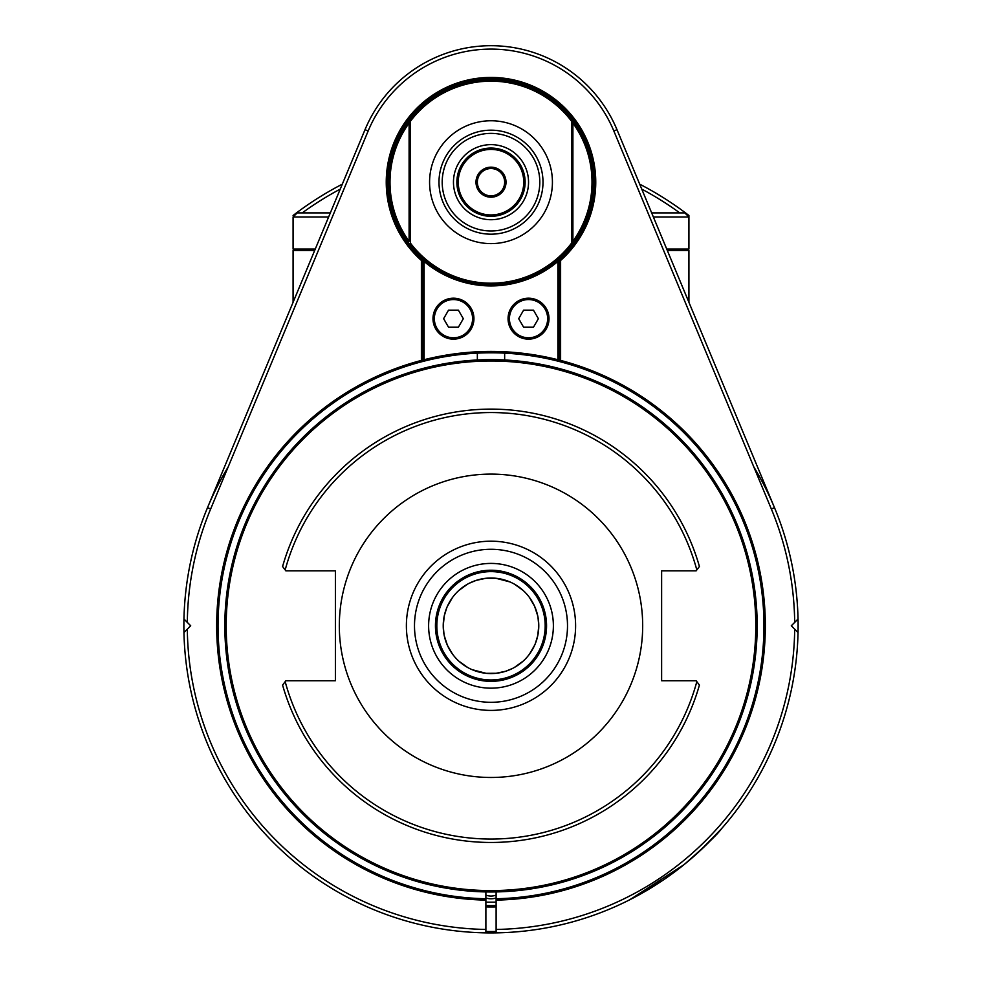 <?xml version="1.0" encoding="UTF-8"?>
<svg xmlns="http://www.w3.org/2000/svg" width="982" height="982" viewBox="0 0 982 982"><rect width="100%" height="100%" fill="white"/><g stroke="black" fill="none" stroke-linecap="round" stroke-linejoin="round"><path stroke-width="1.47" d="M667.306 250.435L688.922 250.435L688.922 302.296M314.694 250.435L293.078 250.435L293.078 302.296M687.56 250.435L688.922 249.06L666.741 249.06M294.44 250.435L293.078 249.06L293.078 217.034M496.119 891.914L496.119 900.101A274.359 274.359 0 0 0 560.612 360.419L560.612 260.463A104.755 104.755 0 0 0 566.504 109.567A104.755 104.755 0 0 0 415.496 109.567A104.755 104.755 0 0 0 421.388 260.463L421.388 360.419A274.359 274.359 0 0 0 485.881 900.101L485.881 929.451A303.708 303.708 0 0 1 187.316 629.192L183.953 632.543A307.12 307.12 0 0 1 228.217 466.843M753.783 466.843A307.12 307.12 0 0 1 485.881 932.863A307.12 307.12 0 0 1 183.953 632.543M496.119 931.501A305.746 305.746 0 0 1 485.881 931.501M485.881 906.926A281.183 281.183 0 0 0 496.119 906.926M485.881 905.564A279.821 279.821 0 0 0 496.119 905.564M496.119 902.151A276.408 276.408 0 0 1 485.881 902.151M485.881 898.002A17.062 17.062 0 0 0 496.119 898.002M485.881 895.105A14.337 14.337 0 0 0 496.119 895.105M679.765 212.898A320.77 320.77 0 0 0 641.749 189.109M340.251 189.109A320.77 320.77 0 0 0 302.235 212.898A781.23 1.252 179.9 0 1 300.259 212.898M639.699 184.174A324.183 324.183 0 0 1 688.922 215.488L688.922 217.034M342.301 184.174A324.183 324.183 0 0 0 293.078 215.488M328.626 216.985L293.078 216.985L293.078 249.06L315.259 249.06M651.667 212.898L684.822 212.898L688.922 216.985L688.922 249.06L688.922 216.985L653.374 216.985M293.078 216.985L297.178 212.898L330.333 212.898M537.989 617.175L538.774 625.792L537.731 635.747L535.251 643.787M534.724 645.051L529.593 653.963M523.124 661.156L514.421 667.429M512.678 668.374L505.84 671.209L496.07 673.296L486.078 673.308L472.06 669.65M467.69 667.49L458.999 661.267M452.53 654.122L447.411 645.346L444.269 635.698M444.011 634.421L443.226 625.792L444.269 615.849L446.749 607.797M447.276 606.545L452.407 597.633M458.876 590.428L467.579 584.155M469.322 583.222L476.16 580.387L485.93 578.288L495.922 578.275L509.94 581.933M514.31 584.094L523.001 590.317M529.47 597.473L534.589 606.25L537.731 615.886M436.83 625.792A54.17 54.17 0 0 0 518.091 672.707A54.17 54.17 0 0 0 518.091 578.877A54.17 54.17 0 0 0 436.83 625.792M496.119 900.101L496.119 932.863M798.047 632.543L794.683 629.192A303.708 303.708 0 0 1 496.119 929.451M187.316 629.192L190.704 625.792L187.316 622.392A303.708 303.708 0 0 1 210.651 508.983L368.152 130.999A133.086 133.086 0 0 1 613.848 130.999L771.336 508.983A303.708 303.708 0 0 1 794.683 622.392L791.296 625.792L794.683 629.192M368.152 130.999L365.009 129.685L207.509 507.669A307.12 307.12 0 0 0 183.953 619.041L187.316 622.392M485.881 932.863L485.881 929.451M485.881 900.101L485.881 891.914M421.388 360.419L422.751 361.474A272.996 272.996 0 0 0 485.881 898.739M496.119 898.739A272.996 272.996 0 0 0 559.249 361.474A272.996 272.996 0 0 0 422.751 361.474L422.751 258.487L424.114 261.482A103.736 103.736 0 0 0 557.886 261.482A203.299 143.63 90 0 0 559.249 258.487L559.249 259.849A103.392 103.392 0 0 0 565.669 110.659A103.392 103.392 0 0 0 416.331 110.659A103.392 103.392 0 0 0 422.751 259.849L421.388 260.463M506.012 351.851A274.359 274.359 0 0 1 557.886 359.719L559.249 361.474A272.996 272.996 0 0 0 506.012 353.213L504.65 353.139L504.65 359.977M477.35 359.977L477.35 353.139L475.988 353.213A272.996 272.996 0 0 0 422.751 361.474L424.114 359.719L424.114 261.482M557.886 261.482L557.886 359.719A274.359 274.359 0 0 0 424.114 359.719M560.612 260.463L559.249 259.849L559.249 361.474L560.612 360.419M410.464 121.216A101.011 101.011 0 0 1 571.536 121.216L572.899 120.761L572.899 243.61A102.374 102.374 0 0 1 409.101 243.61A102.374 102.374 0 0 1 491 79.812A102.374 102.374 0 0 1 572.899 243.61L571.536 243.143A101.011 101.011 0 0 1 410.464 243.143L410.464 121.216L409.101 120.761L409.101 241.302A101.011 101.011 0 0 1 409.101 123.069L409.101 120.761M549.012 318.684A20.475 20.475 0 0 0 518.3 300.946A20.475 20.475 0 0 0 518.3 336.409A20.475 20.475 0 0 0 549.012 318.684M473.938 318.684A20.475 20.475 0 0 0 443.226 300.946A20.475 20.475 0 0 0 443.226 336.409A20.475 20.475 0 0 0 473.938 318.684M571.536 121.216L571.536 243.143M410.464 243.143L409.101 243.61M491 120.761A61.424 61.424 0 0 0 429.576 182.186A61.424 61.424 0 0 0 491 243.61A61.424 61.424 0 0 0 552.424 182.186A61.424 61.424 0 0 0 491 120.761M453.463 182.186A37.537 37.537 0 0 0 509.768 214.69A37.537 37.537 0 0 0 509.768 149.669A37.537 37.537 0 0 0 453.463 182.186M491 148.061A34.125 34.125 0 0 1 525.125 182.186A34.125 34.125 0 0 1 491 216.31A34.125 34.125 0 0 1 456.875 182.186A34.125 34.125 0 0 1 491 148.061M491 214.935A32.762 32.762 0 0 1 462.632 165.798A32.762 32.762 0 0 1 519.368 165.798A32.762 32.762 0 0 1 491 214.935M491 197.198A15.012 15.012 0 0 0 503.999 174.673A15.012 15.012 0 0 0 478.001 174.673A15.012 15.012 0 0 0 491 197.198M491 195.835A13.65 13.65 0 0 0 504.65 182.186A13.65 13.65 0 0 0 491 168.536A13.65 13.65 0 0 0 477.35 182.186A13.65 13.65 0 0 0 491 195.835M572.899 120.761L572.899 123.057A101.011 101.011 0 0 1 572.899 241.302L572.899 243.61M572.899 241.302L572.899 123.057M547.649 318.684A19.112 19.112 0 0 1 518.987 335.23A19.112 19.112 0 0 1 518.987 302.125A19.112 19.112 0 0 1 547.649 318.684M523.615 310.152L533.459 310.152L538.382 318.684L533.459 327.215L523.615 327.215L518.68 318.684L523.615 310.152M472.575 318.684A19.112 19.112 0 0 1 443.913 335.23A19.112 19.112 0 0 1 443.913 302.125A19.112 19.112 0 0 1 472.575 318.684M448.541 310.152L458.385 310.152L463.32 318.684L458.385 327.215L448.541 327.215L443.618 318.684L448.541 310.152M365.009 129.685A136.498 136.498 0 0 1 616.991 129.685L774.491 507.669L771.349 508.983M794.683 622.392L798.047 619.041M663.231 880.068L628.505 900.408M629.867 899.721L684.037 864.663C705.186 846.14 717.646 834.197 721.426 828.833C717.56 834.283 705.101 846.226 684.037 864.663L664.409 879.271M721.426 828.833L699.552 851.234M646.07 890.883L656.737 884.34M260.488 758.877A266.171 266.171 0 0 1 357.914 395.292A266.171 266.171 0 0 1 721.512 492.706A266.171 266.171 0 0 1 624.086 856.304A266.171 266.171 0 0 1 260.488 758.877M261.678 758.19A264.796 264.796 0 0 1 491 360.995A264.796 264.796 0 0 1 720.322 758.19A264.796 264.796 0 0 1 261.678 758.19M285.86 680.735L335.39 680.735L335.39 570.849L285.86 570.849L285.173 569.941A213.278 213.278 0 0 1 696.827 569.941L696.14 570.849L661.623 570.849L661.623 680.735L696.14 680.735L699.417 685.08A216.691 216.691 0 0 1 282.583 685.08L285.86 680.735M696.827 681.655A213.278 213.278 0 0 1 285.173 681.655M285.173 569.941L282.583 566.504A216.691 216.691 0 0 1 699.417 566.504L696.827 569.941M642.682 625.792A151.682 151.682 0 0 1 491 777.474A151.682 151.682 0 0 1 339.318 625.792A151.682 151.682 0 0 1 491 474.11A151.682 151.682 0 0 1 642.682 625.792M491 688.173A62.382 62.382 0 0 0 545.022 594.601A62.382 62.382 0 0 0 436.978 594.601A62.382 62.382 0 0 0 491 688.173M546.557 625.792A55.557 55.557 0 0 0 491 570.235A55.557 55.557 0 0 0 435.443 625.792A55.557 55.557 0 0 0 491 681.348A55.557 55.557 0 0 0 546.557 625.792M443.226 625.792A47.774 47.774 0 0 0 491 673.566A47.774 47.774 0 0 0 538.774 625.792A47.774 47.774 0 0 0 491 578.017A47.774 47.774 0 0 0 443.226 625.792M207.509 507.669L210.651 508.983M492.129 130.189A52.009 52.009 0 0 0 438.991 182.186A52.009 52.009 0 0 0 490.619 234.182A52.009 52.009 0 0 0 542.997 182.934A52.009 52.009 0 0 0 492.129 130.189M492.056 133.392A48.793 48.793 0 0 0 448.222 205.655A48.793 48.793 0 0 0 532.723 207.484A48.793 48.793 0 0 0 492.056 133.392M616.991 129.685L613.848 130.999M575.599 625.792A84.599 84.599 0 0 1 448.099 698.718A84.599 84.599 0 0 1 448.995 552.35A84.599 84.599 0 0 1 575.599 625.792M567.498 626.725A76.498 76.498 0 0 1 451.941 691.573A76.498 76.498 0 0 1 453.561 559.077A76.498 76.498 0 0 1 567.498 626.725"/></g></svg>
